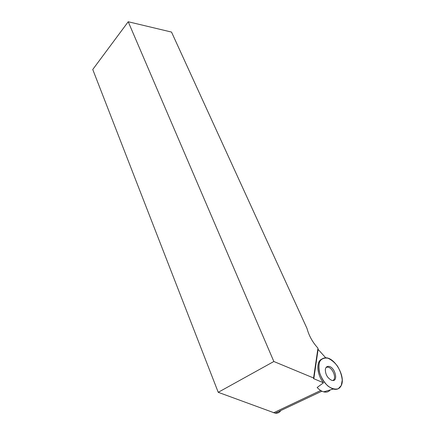 <?xml version="1.0" encoding="UTF-8"?>
<svg xmlns="http://www.w3.org/2000/svg" width="435" height="435" viewBox="0 0 435 435"><rect width="100%" height="100%" fill="white"/><g stroke="black" fill="none" stroke-linecap="round" stroke-linejoin="round"><path stroke-width="0.65" d="M325.723 357.798L317.958 349.223L313.635 378.646L323.477 382.795L317.137 387.498C319.257 389.755 321.438 391.206 323.678 391.853C326.457 392.56 328.632 391.919 330.208 389.929M325.342 369.484C325.674 367.45 326.669 366.406 328.333 366.357C335.037 366.167 339.131 382.795 331.666 380.299C327.517 378.146 325.407 374.54 325.342 369.484M341.257 385.524C339.648 388.787 336.978 389.961 333.237 389.037C326.565 386.351 321.9 380.5 319.252 371.474C317.844 362.785 320.024 358.222 325.782 357.798C334.988 357.668 345.803 376.802 341.257 385.524L338.256 388.765C335.08 389.591 331.633 388.678 327.914 386.03C324.679 382.941 322.009 378.863 319.904 373.801C318.648 368.603 318.637 364.416 319.883 361.235C321.65 358.696 324.32 357.679 327.887 358.179C331.546 359.848 334.754 362.518 337.506 366.194C340.159 370.653 341.741 375.291 342.247 380.098L341.257 385.524M280.787 410.553C279.477 412.587 277.617 413.462 275.197 413.19L218.229 392.31L92.753 69.491L128.222 21.75L273.843 361.501L218.229 392.31M317.958 349.223L317.963 348.158L317.517 347.668C312.417 341.97 308.91 335.559 306.99 328.436L171.52 32.07L128.222 21.75M313.635 378.651L313.57 377.999L273.843 361.501M313.57 377.999L317.963 348.158M323.477 382.795C316.914 374.606 315.94 362.078 321.356 359.299M326.098 367.444L327.386 367.151C332.405 366.852 337.299 378.825 332.775 380.489M320.687 390.494L273.588 412.777M317.952 349.147L313.619 378.608M313.804 378.787L318.099 349.49M323.678 391.853L333.237 389.037M321.905 391.174L275.197 413.19"/></g></svg>
